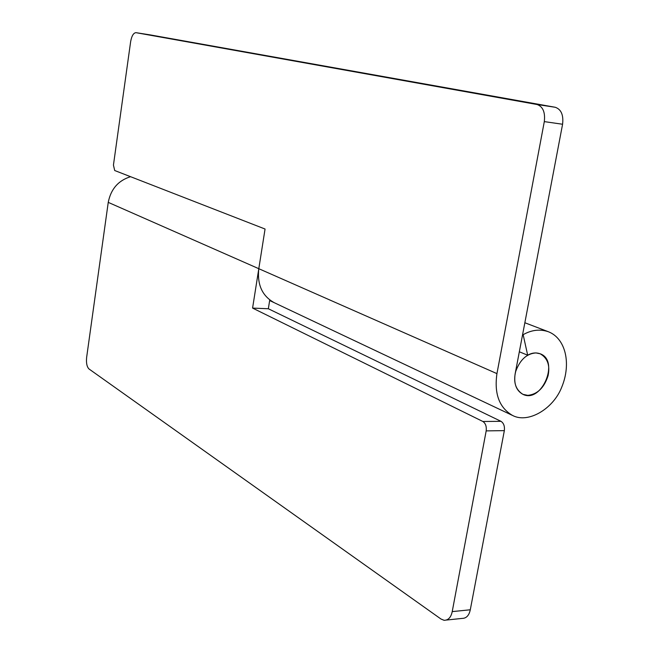 <?xml version="1.0" encoding="UTF-8"?>
<svg xmlns="http://www.w3.org/2000/svg" width="653" height="653" viewBox="0 0 653 653"><rect width="100%" height="100%" fill="white"/><g stroke="black" fill="none" stroke-linecap="round" stroke-linejoin="round"><path stroke-width="0.98" d="M527.804 395.367C537.435 394.314 544.194 387.768 548.063 375.728C550.21 365.378 547.581 358.064 540.17 353.779L535.958 352.922C526.759 353.575 520.017 359.738 515.715 371.418C513.095 381.981 515.495 389.612 522.914 394.339L527.804 395.367M482.877 421.487L501.006 421.332L268.342 308.755L252.58 308.085L482.877 421.487C485.579 423.324 486.681 426.45 486.183 430.882L452.219 611.608C450.994 617.395 448.285 620.293 444.081 620.301L440.971 619.02L88.988 368.961C86.898 366.839 86.106 363.003 86.629 357.452L108.243 202.373L258.8 268.701L265.061 229.032L114.699 170.523L113.442 165.095L130.649 41.596C131.702 35.882 133.481 32.903 135.979 32.666L149.97 34.862L135.979 32.666M452.219 611.608L470.291 609.78C469.066 615.51 466.332 618.383 462.095 618.407L446.579 620.04M501.006 421.332C503.732 423.144 504.842 426.246 504.345 430.637L470.291 609.78M269.722 300.111L274.089 302.617C262.188 295.923 257.086 284.626 258.792 268.742L252.58 308.085M268.342 308.755L269.738 300.005M130.551 176.685C118.291 180.538 110.855 189.101 108.243 202.373M269.656 300.527L512.646 415.504C499.3 407.823 494.068 393.857 496.941 373.622L544.308 121.613C545.361 112.275 542.945 106.578 537.052 104.504L555.262 107.28C561.196 109.345 563.637 115.001 562.584 124.25L515.119 373.949C513.707 383.874 516.311 390.674 522.922 394.339C541.574 403.766 559.939 360.603 540.17 353.779C536.015 352.318 531.852 352.791 527.681 355.208L519.331 351.779M512.654 415.504C528.179 423.715 553.262 408.933 561.678 387.302C571.563 363.599 565.596 338.287 548.291 331.708C539.925 328.908 531.542 329.904 523.151 334.687L522.62 334.483M527.681 355.208L523.151 334.687M537.052 104.504L136.012 32.674M555.262 107.28L149.97 34.862M486.183 430.882L504.345 430.637M544.308 121.613L562.584 124.25M496.941 373.622L258.8 268.701M524.849 322.745L548.291 331.708"/></g></svg>
